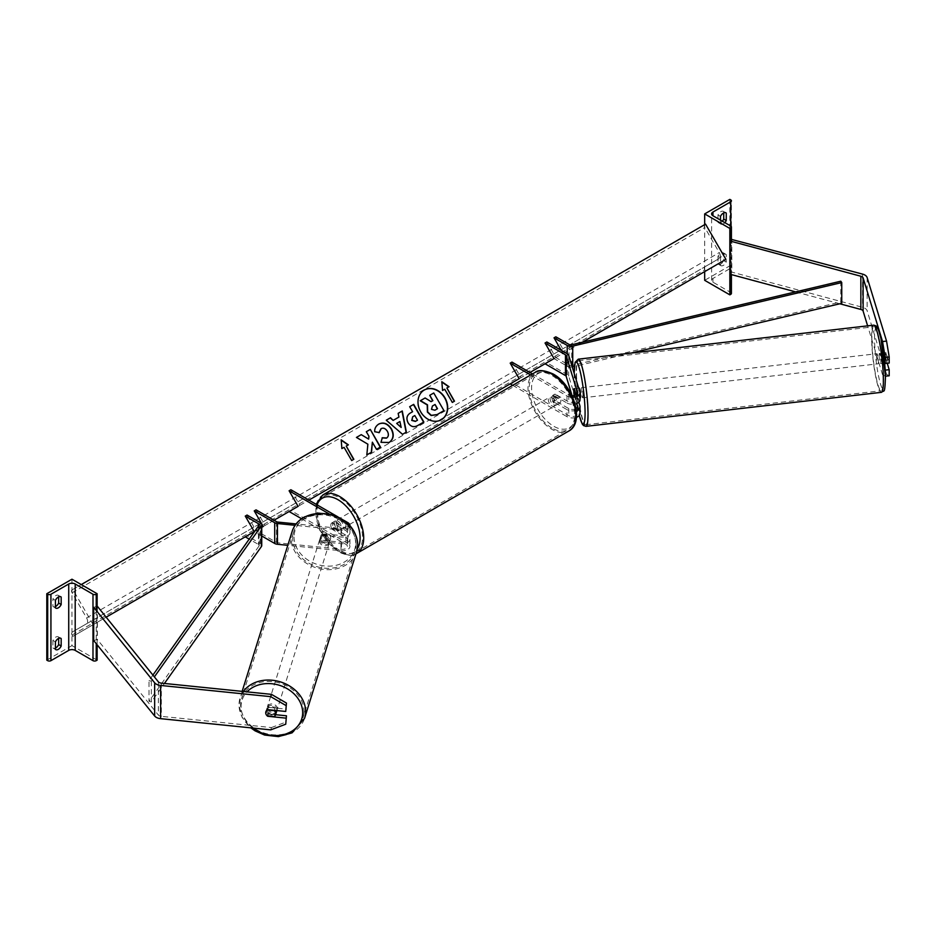 <?xml version="1.0" encoding="UTF-8"?>
<svg xmlns="http://www.w3.org/2000/svg" width="936" height="936" viewBox="0 0 936 936"><rect width="100%" height="100%" fill="white"/><g stroke="black" fill="none" stroke-linecap="round" stroke-linejoin="round"><path stroke-width="0.7" stroke-dasharray="4.68 3.51" d="M576.939 388.311L578.202 392.441A5.089 0.679 -96.6 0 0 577.044 388.229A5.089 0.679 -96.6 0 0 576.939 388.311L573.99 388.651A5.089 0.725 -95.8 0 0 573.745 390.733M574.271 395.191L576.599 394.957A5.089 0.725 84.2 0 1 576.248 390.476A5.089 0.725 84.2 0 1 576.599 388.311L579.899 399.11A7.628 4.399 0 0 1 580.016 399.871M574.096 388.569L576.599 388.311M574.201 395.565L576.635 403.533M576.038 408.564A5.089 2.937 180 0 1 568.795 408.587L555.13 400.702A5.089 2.937 60 0 1 554.744 394.231A5.089 2.937 60 0 1 555.13 394.068L568.795 401.953A5.089 2.937 0 0 0 574.33 402.585A5.089 2.937 0 0 0 577.477 399.871A5.089 2.937 0 0 0 577.395 399.368L576.026 394.875M511.992 362.103L520.978 377.664L511.992 382.859L568.795 415.654A5.089 2.937 0 0 0 574.33 416.286A5.089 2.937 0 0 0 577.477 413.572A5.089 2.937 0 0 0 577.395 413.068L572.107 395.752M532.467 373.92L568.795 394.898A5.089 2.937 0 0 0 571.978 395.741M530.665 374.962L566.994 395.928A7.628 4.399 0 0 0 572.633 397.215M566.994 395.928L566.994 402.995L553.328 395.097A5.089 2.937 -120 0 0 552.954 395.261A5.089 2.937 -120 0 0 553.328 401.743L566.994 409.629L566.994 416.684A7.628 4.399 0 0 0 576.412 417.316M512.694 385.339L566.994 416.684M566.994 402.995A7.628 4.399 0 0 0 575.032 404.001M580.016 413.572A7.628 4.399 0 0 0 579.899 412.811L568.69 376.108A5.089 2.937 0 0 0 567.274 374.54L546.835 362.735L545.044 363.776M546.835 341.979L555.82 357.552L546.835 362.735M576.284 410.296A7.628 4.399 180 0 1 566.994 409.629M576.599 394.957L578.822 402.234M510.19 383.889L511.992 382.859M529.963 372.481L520.978 377.664M840.785 281.209L840.785 301.965L571.767 365.485A2.539 1.462 180 0 1 569.006 365.157L555.82 357.552L554.03 358.582L582.367 342.225M555.13 400.702L553.328 401.743M555.13 394.068L553.328 395.097M720.498 257.903L717.982 256.452A5.089 2.937 -60 0 1 720.86 253.129A5.089 2.937 -60 0 1 723.399 252.884A5.089 2.937 -60 0 1 723.739 253.129L723.739 260.606L726.254 262.057A5.089 2.937 -60 0 1 720.837 265.637A5.089 2.937 -60 0 1 720.498 265.379L720.498 257.903A5.089 2.937 120 0 1 723.376 254.592A5.089 2.937 120 0 1 725.915 254.335A5.089 2.937 120 0 1 726.254 254.592L726.254 262.057M729.846 199.38L729.846 265.801L704.679 280.32M704.679 224.64L704.679 271.604M717.982 256.452L717.982 263.929A5.089 2.937 120 0 0 718.322 264.174A5.089 2.937 120 0 0 723.739 260.606M723.739 212.893L723.739 211.618A5.089 2.937 -60 0 0 723.399 211.372A5.089 2.937 -60 0 0 720.86 211.618A5.089 2.937 -60 0 0 717.982 214.941L717.982 222.417A5.089 2.937 120 0 0 718.322 222.663A5.089 2.937 120 0 0 722.335 221.2M717.982 214.941L720.498 216.391M731.414 293.401A2.293 1.322 0 0 0 730.747 292.465L712.951 282.192A4.575 2.644 180 0 1 711.606 280.32A4.575 2.644 180 0 1 712.951 278.46L730.747 268.187A2.293 1.322 0 0 0 731.414 267.251A2.293 1.322 0 0 0 730.747 266.315L729.846 265.801M720.498 220.135L720.498 223.868A5.089 2.937 -60 0 0 720.837 224.125L718.322 222.663M724.862 222.651A5.089 2.937 -60 0 1 720.837 224.125M723.739 211.618L725.529 212.659M717.982 222.417L720.498 223.868M723.739 253.129L726.254 254.592M717.982 263.929L720.498 265.379M553.691 396.56A5.089 2.937 60 0 1 557.014 401.041A5.089 2.937 60 0 1 556.23 405.112A5.089 2.937 60 0 1 553.691 404.855A5.089 2.937 60 0 1 550.368 400.374A5.089 2.937 60 0 1 551.152 396.302A5.089 2.937 60 0 1 553.691 396.56M554.72 400.058L552.568 401.298A5.089 2.937 -120 0 0 555.13 404.024A5.089 2.937 -120 0 0 557.669 404.282A5.089 2.937 -120 0 0 557.704 404.258L559.857 403.018L554.72 400.058A5.089 2.937 60 0 1 554.72 394.243L559.857 397.203A5.089 2.937 60 0 1 559.857 403.018M559.857 397.203L557.704 398.455A5.089 2.937 -120 0 0 555.13 395.729A5.089 2.937 -120 0 0 552.591 395.472A5.089 2.937 -120 0 0 552.568 395.483L554.72 394.243M336.55 530.221A5.089 2.937 -120 0 0 339.101 530.466A5.089 2.937 -120 0 0 339.125 530.455L336.972 531.707L331.835 528.735L333.988 527.495A5.089 2.937 -120 0 0 336.55 530.221M337.99 521.083A5.089 2.937 60 0 1 341.312 525.564A5.089 2.937 60 0 1 340.54 529.647A5.089 2.937 60 0 1 337.99 529.39A5.089 2.937 60 0 1 334.678 524.909A5.089 2.937 60 0 1 335.451 520.837A5.089 2.937 60 0 1 337.99 521.083M339.125 524.651A5.089 2.937 -120 0 0 336.55 521.914A5.089 2.937 -120 0 0 334.012 521.668A5.089 2.937 -120 0 0 333.988 521.68L331.835 522.931L336.972 525.892L339.125 524.651L333.988 521.68M336.972 525.892A5.089 2.937 60 0 1 336.972 531.707M331.835 528.735A5.089 2.937 60 0 1 331.835 522.931M557.704 398.455L552.568 395.483L551.152 396.302M552.568 401.298L557.704 404.258M333.988 527.495L339.125 530.455L340.54 529.647M339.791 520.053A5.089 2.937 60 0 1 343.114 524.534A5.089 2.937 60 0 1 342.33 528.606A5.089 2.937 60 0 1 339.791 528.349A5.089 2.937 60 0 1 336.469 523.867A5.089 2.937 60 0 1 337.252 519.796A5.089 2.937 60 0 1 339.791 520.053M551.901 397.589A5.089 2.937 60 0 1 555.212 402.07A5.089 2.937 60 0 1 554.44 406.142A5.089 2.937 60 0 1 551.901 405.896A5.089 2.937 60 0 1 548.578 401.415A5.089 2.937 60 0 1 549.35 397.344A5.089 2.937 60 0 1 551.901 397.589M551.901 428.021A32.187 18.58 60 0 1 530.876 399.66A32.187 18.58 60 0 1 535.801 373.873A32.187 18.58 60 0 1 551.901 375.465A32.187 18.58 60 0 1 572.926 403.825A32.187 18.58 60 0 1 567.988 429.612A32.187 18.58 60 0 1 551.901 428.021M339.791 550.473A32.187 18.58 60 0 1 318.766 522.124A32.187 18.58 60 0 1 323.704 496.326A32.187 18.58 60 0 1 339.791 497.929A32.187 18.58 60 0 1 360.816 526.289A32.187 18.58 60 0 1 355.879 552.076A32.187 18.58 60 0 1 339.791 550.473M889.2 375.804L886.556 374.318L882.543 374.728L885.199 376.214L885.21 370.118L882.016 359.705A5.089 0.725 84.2 0 1 881.665 355.235A5.089 0.725 84.2 0 1 882.016 353.071L886.018 352.661L889.2 363.063M887.234 363.262L886.018 359.295A5.089 0.725 84.2 0 1 885.667 354.826A5.089 0.725 84.2 0 1 886.018 352.661M882.543 374.728L867.625 325.857M882.016 353.071L884.485 361.144M886.556 374.318L867.134 310.752A8.131 4.692 0 0 0 864.876 308.248A8.131 4.692 0 0 0 862.559 307.312L731.812 272.107L730.092 274.236M839.814 303.779L795.612 291.88M731.812 238.902L731.812 272.107M730.747 240.224L731.414 239.394M882.016 359.705L886.018 359.295M879.115 355.575A5.089 0.679 -96.6 0 0 879.676 360.84A5.089 0.679 -96.6 0 0 880.589 363.519A5.089 0.679 -96.6 0 0 880.881 361.355A5.089 0.679 -96.6 0 0 880.331 356.101A5.089 0.679 -96.6 0 0 879.419 353.422A5.089 0.679 -96.6 0 0 879.115 355.575M881.314 353.27L885.83 352.755A5.089 0.679 -96.6 0 0 885.631 354.826A5.089 0.679 -96.6 0 0 885.936 358.558L887.199 362.688A5.089 0.679 -96.6 0 0 887.398 360.606A5.089 0.679 -96.6 0 0 887.082 356.885L882.578 357.4A5.089 0.679 -96.6 0 0 881.419 353.188A5.089 0.679 -96.6 0 0 881.314 353.27L882.578 357.4M885.83 352.755L887.082 356.885M881.431 359.073A5.089 0.679 -96.6 0 0 882.589 363.285A5.089 0.679 -96.6 0 0 882.695 363.203L881.431 359.073L885.936 358.558M887.199 362.688L885.035 362.934M884.66 362.981L882.695 363.203M577.044 388.229L579.045 387.995A5.089 0.679 -96.6 0 0 578.752 390.148A5.089 0.679 -96.6 0 0 579.302 395.413A5.089 0.679 -96.6 0 0 580.215 398.092L578.214 398.326A5.089 0.679 -96.6 0 0 578.319 398.233L577.056 394.115A5.089 0.679 -96.6 0 0 578.214 398.326M578.202 392.441L575.383 392.769M578.319 398.233L575.312 398.584A5.089 0.679 -96.6 0 0 575.511 396.513A5.089 0.679 -96.6 0 0 575.441 395.167M577.056 394.115L574.049 394.454M575.312 398.584L574.376 395.519M583.023 395.647A5.089 0.679 -96.6 0 0 582.461 390.382A5.089 0.679 -96.6 0 0 581.548 387.703A5.089 0.679 -96.6 0 0 581.256 389.867A5.089 0.679 -96.6 0 0 581.806 395.121A5.089 0.679 -96.6 0 0 582.718 397.812A5.089 0.679 -96.6 0 0 583.023 395.647M876.622 355.867A5.089 0.679 83.4 0 1 876.915 353.703A5.089 0.679 83.4 0 1 877.828 356.382A5.089 0.679 83.4 0 1 878.377 361.647A5.089 0.679 83.4 0 1 878.085 363.811A5.089 0.679 83.4 0 1 877.172 361.132A5.089 0.679 83.4 0 1 876.622 355.867M883.093 377.056A32.187 4.259 83.4 0 1 881.185 390.733A32.187 4.259 83.4 0 1 875.406 373.756A32.187 4.259 83.4 0 1 871.907 340.458A32.187 4.259 83.4 0 1 873.814 326.781A32.187 4.259 83.4 0 1 879.594 343.758A32.187 4.259 83.4 0 1 883.093 377.056M576.541 374.459A32.187 4.259 -96.6 0 0 580.039 407.757A32.187 4.259 -96.6 0 0 585.819 424.722A32.187 4.259 -96.6 0 0 587.726 411.056A32.187 4.259 -96.6 0 0 584.228 377.758A32.187 4.259 -96.6 0 0 578.46 360.781A32.187 4.259 -96.6 0 0 576.541 374.459M275.594 714.694L268.421 713.969A5.089 4.083 17 0 1 266.421 710.436A5.089 4.083 17 0 1 266.561 709.465A5.089 4.083 17 0 1 268.421 707.323L286.451 709.16M274.295 716.543L275.09 714.004L267.93 713.267L267.146 715.818A5.089 4.083 17 0 1 266.374 714.882M268.421 713.969L267.836 715.888M270.715 729.869L271.428 727.553L161.331 716.344A4.072 2.352 180 0 1 159.155 715.689A4.072 2.352 180 0 1 158.348 715.022L97.379 639.534L93.694 640.528M271.428 727.553L286.451 721.89M96.232 606.633L93.694 607.324M97.379 606.329L97.379 639.534M268.421 707.323L267.719 709.64M276.845 710.564A5.089 4.13 -162.6 0 0 276.88 710.073A5.089 4.13 -162.6 0 0 272.505 705.463A5.089 4.13 -162.6 0 0 267.017 708.049A5.089 4.13 -162.6 0 0 266.865 709.055A5.089 4.13 -162.6 0 0 271.241 713.677A5.089 4.13 -162.6 0 0 276.728 711.091M267.93 713.267A5.089 4.13 -162.6 0 0 275.09 714.004M267.216 709.944L267.158 709.933A5.089 4.13 -162.6 0 0 265.871 711.723A5.089 4.13 -162.6 0 0 265.871 711.746L266.561 709.465M267.158 709.933L267.953 707.394L275.102 708.119A5.089 4.13 -162.6 0 0 267.953 707.394M275.102 708.119L274.423 710.319M319.831 539.639A5.089 4.13 -162.6 0 0 324.207 544.249A5.089 4.13 -162.6 0 0 329.694 541.663A5.089 4.13 -162.6 0 0 329.846 540.657A5.089 4.13 -162.6 0 0 325.471 536.047A5.089 4.13 -162.6 0 0 319.983 538.633A5.089 4.13 -162.6 0 0 319.831 539.639M321.621 535.72L328.782 536.445A5.089 4.13 -162.6 0 0 321.621 535.72L322.159 534.023A5.089 4.13 -162.6 0 0 320.873 535.801A5.089 4.13 -162.6 0 0 320.709 536.819A5.089 4.13 -162.6 0 0 322.136 539.896L321.61 541.593A5.089 4.13 -162.6 0 0 328.758 542.318L321.61 541.593M329.694 541.663L330.572 538.843A5.089 4.13 -162.6 0 1 329.285 540.622L328.758 542.318M330.572 538.843A5.089 4.13 -162.6 0 0 330.724 537.837A5.089 4.13 -162.6 0 0 329.308 534.749L328.782 536.445M322.159 534.023L329.308 534.749M329.285 540.622L322.136 539.896M319.387 541.055A5.089 4.13 -162.6 0 0 323.762 545.665A5.089 4.13 -162.6 0 0 329.25 543.079A5.089 4.13 -162.6 0 0 329.402 542.073A5.089 4.13 -162.6 0 0 325.026 537.451A5.089 4.13 -162.6 0 0 319.539 540.037A5.089 4.13 -162.6 0 0 319.387 541.055M277.325 708.669A5.089 4.13 17.4 0 1 277.173 709.675A5.089 4.13 17.4 0 1 271.686 712.261A5.089 4.13 17.4 0 1 267.31 707.651A5.089 4.13 17.4 0 1 267.462 706.645A5.089 4.13 17.4 0 1 272.949 704.059A5.089 4.13 17.4 0 1 277.325 708.669M304.013 711.383A32.187 26.173 17.4 0 1 303.03 717.76A32.187 26.173 17.4 0 1 268.339 734.128A32.187 26.173 17.4 0 1 240.622 704.925A32.187 26.173 17.4 0 1 241.605 698.548A32.187 26.173 17.4 0 1 276.296 682.192A32.187 26.173 17.4 0 1 304.013 711.383M356.089 544.787A32.187 26.173 -162.6 0 0 328.372 515.584A32.187 26.173 -162.6 0 0 293.682 531.952A32.187 26.173 -162.6 0 0 292.699 538.329A32.187 26.173 -162.6 0 0 320.416 567.532A32.187 26.173 -162.6 0 0 355.118 551.164A32.187 26.173 -162.6 0 0 356.089 544.787M58.664 638.375L58.664 637.112A5.089 2.937 120 0 0 58.325 636.854A5.089 2.937 120 0 0 55.786 637.112A5.089 2.937 120 0 0 52.907 640.435L55.423 641.885M71.967 579.208L71.967 645.618L97.133 660.149M46.8 660.149L71.967 645.618M52.907 640.435L52.907 647.899L55.423 649.362M55.423 648.086A5.089 2.937 -60 0 1 53.247 648.157A5.089 2.937 -60 0 1 52.907 647.899M58.664 596.864L58.664 595.6A5.089 2.937 120 0 0 58.325 595.343A5.089 2.937 120 0 0 55.786 595.6A5.089 2.937 120 0 0 52.907 598.923L55.423 600.374M55.423 606.575A5.089 2.937 -60 0 1 53.247 606.645A5.089 2.937 -60 0 1 52.907 606.388L52.907 598.923M97.133 606.388L97.133 644.787M52.907 606.388L55.423 607.85M58.664 595.6L60.466 596.641M58.664 637.112L60.466 638.153M322.721 540.341L341.429 542.248A5.089 2.937 0 0 0 347.396 539.358A5.089 2.937 0 0 0 345.899 537.276L332.245 529.39A5.089 2.937 60 0 1 331.859 522.908A5.089 2.937 60 0 1 332.245 522.744L345.899 530.63A5.089 2.937 180 0 1 347.396 532.713A5.089 2.937 180 0 1 341.429 535.603L322.721 533.695A5.089 4.083 -163 0 0 320.861 535.837A5.089 4.083 -163 0 0 320.709 536.819A5.089 4.083 -163 0 0 322.721 540.341L322.276 541.78A5.089 4.083 17 0 1 320.276 538.259A5.089 4.083 17 0 1 320.416 537.287A5.089 4.083 17 0 1 322.276 535.146L340.985 537.042A7.628 4.399 180 0 0 349.935 532.713A7.628 4.399 180 0 0 347.701 529.6L334.035 521.715A5.089 2.937 -120 0 0 333.649 521.879A5.089 2.937 -120 0 0 334.035 528.349L347.701 536.234L347.701 543.301A7.628 4.399 180 0 1 349.935 546.413A7.628 4.399 180 0 1 340.985 550.742L287.797 545.325M301.591 518.755L345.899 544.331A5.089 2.937 180 0 1 347.396 546.413A5.089 2.937 180 0 1 341.429 549.303L277.84 542.833A2.539 1.462 180 0 1 276.494 542.424L256.054 530.618L245.267 536.843M329.18 513.923L345.899 523.575A5.089 2.937 180 0 1 347.396 525.658A5.089 2.937 180 0 1 341.429 528.548L296.104 523.926M337.767 516.801L343.875 520.334M290.897 489.75L299.883 505.311L290.897 510.506L347.701 543.301M349.935 532.713L349.935 525.658A7.628 4.399 180 0 1 340.985 529.987L295.097 525.318M261.741 535.977L254.253 531.66L261.741 527.342L254.253 531.66M256.054 509.863L265.04 525.435L256.054 530.618L247.069 515.057M322.276 541.78L340.985 543.687A7.628 4.399 0 0 0 349.935 539.358A7.628 4.399 0 0 0 347.701 536.234M290.897 510.506L289.107 511.536M299.883 505.311L308.88 500.128M274.026 520.24L265.04 525.435M332.245 529.39L334.035 528.349M322.721 533.695L322.276 535.146M332.245 522.744L334.035 521.715M555.82 336.796L564.817 352.357M572.224 366.947A5.089 2.937 180 0 1 567.216 366.198L554.03 358.582M561.214 350.286L563.016 353.399M630.876 353.118L574.388 366.444M840.785 301.965L841.756 303.322M152.907 675.09L148.999 680.612L148.999 701.368L259.003 546.051A2.539 1.462 0 0 0 259.202 545.501A2.539 1.462 0 0 0 258.453 544.46L249.21 539.124M261.741 545.501A5.089 2.937 0 0 0 260.255 543.418L247.069 535.813M148.999 680.612L151.351 681.174L154.37 676.892M151.351 681.174L151.351 701.93L164.432 683.455M148.999 701.368L151.351 701.93M424.148 390.09A17.152 14.005 60 0 0 424.02 390.16A17.152 14.005 60 0 0 420.475 412.015A17.152 14.005 60 0 0 441.172 419.866L441.172 419.866A17.152 14.005 60 0 0 441.301 419.784M93.179 624.663L72.844 589.434L72.072 589.879A2.539 1.462 -120 0 0 72.072 592.804L86.568 617.912A5.089 2.937 60 0 1 86.568 623.774L72.072 632.139A2.539 1.462 -120 0 0 72.072 635.076L72.844 636.398L106.142 617.175M72.844 589.434L81.268 584.567M72.844 636.398L725.891 259.366M705.557 224.137L704.796 224.581A2.539 1.462 -120 0 0 704.796 227.518L719.281 252.615A5.089 2.937 60 0 1 719.281 258.476L704.796 266.842A2.539 1.462 -120 0 0 704.796 269.779L705.557 271.101M72.072 589.879L704.796 224.581L72.072 589.879M86.568 623.774L719.281 258.476M72.072 632.139L704.796 266.842L72.072 632.139M432.853 400.643L430.852 401.79L424.862 398.128L420.252 400.784M429.507 395.437L433.508 393.132L443.945 410.635M397.905 413.49L398.947 417.058M402.55 434.316L406.364 432.104M402.293 434.456L386.03 420.346M400.912 427.588L399.649 421.68L396.443 423.528M423.856 421.996L417.433 425.693C413.56 427.787 410.377 426.875 407.885 422.955L407.862 422.908C405.709 418.556 406.552 415.256 410.377 412.998L410.635 412.846M409.441 406.821L412.6 411.711M417.503 420.194L414.554 415.678L412.671 416.777M378.986 432.549L374.459 431.859C374.248 428.688 375.605 426.137 378.53 424.207L378.647 424.137M389.06 442.541L380.975 442.318M380.718 442.459L382.333 437.744M386.416 438.142C388.405 436.632 388.662 434.421 387.153 431.508L387.13 431.449C385.328 428.641 383.28 427.729 380.987 428.723M356.206 437.568L367.883 444.202M367.626 444.354L366.818 454.919M366.07 431.87L368.948 436.281M368.69 436.422L368.386 439.253M372.107 442.342L376.237 449.479L380.472 447.034M366.561 455.071L371.534 452.193M344.062 447.326L351.433 460.676L353.843 459.284M343.805 447.466L341.897 448.566M341.652 448.718L341.172 439.838M345.957 446.226L348.368 444.834M441.581 381.865L442.564 390.452M446.624 388.112L449.034 386.72M442.307 390.605L444.46 389.353L452.088 402.562L454.498 401.17M432.432 405.99L431.274 409.523L434.643 410.366L437.51 408.704M577.395 393.331L577.395 399.368M577.395 407.031L577.395 413.068M568.795 408.587L568.795 415.654M568.795 394.898L568.795 401.953M579.899 392.055L579.899 399.11M567.274 353.785L567.274 374.54M579.899 405.756L579.899 412.811M568.69 355.352L568.69 376.108M712.951 282.192L712.951 278.46M730.747 292.465L730.747 268.187M730.747 199.894L730.747 266.315M730.747 241.207L730.747 274.412M534.994 372.469A33.813 19.516 -120 0 0 529.811 399.555A33.813 19.516 -120 0 0 551.901 429.343A33.813 19.516 -120 0 0 568.795 431.028M553.691 375.172A31.262 18.053 60 0 1 575.804 413.466A31.262 18.053 60 0 1 553.691 426.231A31.262 18.053 60 0 1 531.59 387.937A31.262 18.053 60 0 1 553.691 375.172M316.075 504.282L319.831 530.455L338.516 551.936C347.467 555.879 353.527 556.394 356.698 553.48A33.813 19.516 60 0 1 339.791 551.807A33.813 19.516 60 0 1 317.702 522.019A33.813 19.516 60 0 1 322.885 494.922M317.082 504.867A31.262 18.053 -120 0 0 337.99 550.766A31.262 18.053 -120 0 0 357.376 548.707M862.559 274.108L862.559 307.312M867.134 277.547L867.134 310.752M885.433 376.249A31.262 4.142 83.4 0 1 880.495 383.947A31.262 4.142 83.4 0 1 874.575 340.692A31.262 4.142 83.4 0 1 875.803 327.904M873.639 325.166A33.813 4.481 -96.6 0 0 871.627 339.534A33.813 4.481 -96.6 0 0 875.3 374.517A33.813 4.481 -96.6 0 0 881.361 392.348M586.006 426.348A33.813 4.481 83.4 0 1 579.934 408.517A33.813 4.481 83.4 0 1 576.26 373.534A33.813 4.481 83.4 0 1 578.272 359.167M574.178 373.335A31.262 4.142 -96.6 0 0 574.201 375.266A31.262 4.142 -96.6 0 0 579.279 415.455M161.331 683.14L161.331 716.344M158.348 681.817L158.348 715.022M252.954 728.056A31.262 25.424 17.4 0 1 241.078 706.434A31.262 25.424 17.4 0 1 247.01 691.856M243.36 691.493A33.813 27.495 -162.6 0 0 240.049 698.069A33.813 27.495 -162.6 0 0 239.019 704.761A33.813 27.495 -162.6 0 0 268.141 735.439A33.813 27.495 -162.6 0 0 304.586 718.24M356.663 551.643A33.813 27.495 17.4 0 1 320.217 568.842A33.813 27.495 17.4 0 1 291.096 538.165A33.813 27.495 17.4 0 1 292.126 531.472M294.044 537.018A31.262 25.424 -162.6 0 0 324.745 565.964A31.262 25.424 -162.6 0 0 355.633 543.278A31.262 25.424 -162.6 0 0 324.921 514.332A31.262 25.424 -162.6 0 0 294.044 537.018M96.232 610.471L96.232 643.675M341.429 542.248L341.429 549.303M277.84 522.077L277.84 542.833M341.429 528.548L341.429 535.603M345.899 537.276L345.899 544.331M345.899 523.575L345.899 530.63M347.701 522.545L347.701 529.6M340.985 529.987L340.985 537.042M276.494 521.668L276.494 542.424M340.985 543.687L340.985 550.742M569.006 344.401L569.006 365.157M567.216 353.75L567.216 366.198M571.767 344.729L571.767 365.485M258.453 526.079L258.453 544.46M260.255 522.662L260.255 543.418M259.003 525.295L259.003 546.051M72.072 635.076L704.796 269.779M72.072 592.804L704.796 227.518M86.568 617.912L719.281 252.615M577.477 406.516L577.477 413.572M577.477 399.871L577.477 392.816M554.744 394.231L552.954 395.261M731.414 274.599L731.414 241.383M711.606 280.32L711.606 213.911M731.414 267.251L731.414 200.831M723.399 211.372L725.915 212.823M720.837 265.637L718.322 264.174M723.399 252.884L725.915 254.335M556.23 405.112L557.669 404.282M334.012 521.668L335.451 520.837M342.33 528.606L554.44 406.142M337.252 519.796L549.35 397.344M323.704 496.326L535.801 373.873M355.879 552.076L567.988 429.612M574.142 373.207L579.244 415.502M879.419 353.422L881.419 353.188M882.589 363.285L880.589 363.519M581.548 387.703L876.915 353.703M585.819 424.722L881.185 390.733M578.46 360.781L873.814 326.781M582.718 397.812L878.085 363.811M242.143 691.365L238.984 705.019L242.085 717.327L250.789 727.834M265.871 711.723L267.017 708.049M319.983 538.633L320.873 535.801M329.25 543.079L277.173 709.675M293.682 531.952L241.605 698.548M355.118 551.164L303.03 717.76M319.539 540.037L267.462 706.645M53.247 606.645L55.762 608.096M58.325 595.343L60.852 596.805M53.247 648.157L55.762 649.607M58.325 636.854L60.852 638.317M347.396 539.358L347.396 546.413M347.396 532.713L347.396 525.658M349.935 539.358L349.935 546.413M320.861 535.837L320.416 537.287M331.859 522.908L333.649 521.879M259.202 545.501L259.202 524.745"/><path stroke-width="1.4" d="M576.026 394.875L574.096 388.569A5.089 0.725 -95.8 0 0 573.99 388.651L573.943 388.651A5.089 0.679 -96.6 0 0 573.745 390.733A5.089 0.725 -95.8 0 0 574.096 395.203L574.201 395.565M576.635 403.533L577.395 406.013A5.089 2.937 180 0 1 577.477 406.516A5.089 2.937 180 0 1 576.038 408.564M571.978 395.741A5.089 2.937 0 0 0 577.477 392.816A5.089 2.937 0 0 0 577.395 392.313L566.186 355.598A2.539 1.462 0 0 0 565.473 354.814L545.044 343.021L554.03 358.582L545.044 363.776L565.473 375.57A2.539 1.462 0 0 1 566.186 376.354L572.107 395.752M530.665 374.962L510.19 363.133L511.992 362.103L532.467 373.92M510.19 363.133L519.176 378.706L510.19 383.889L512.694 385.339M575.032 404.001A7.628 4.399 0 0 0 580.016 399.871L580.016 392.816A7.628 4.399 0 0 0 579.899 392.055L568.69 355.352A5.089 2.937 0 0 0 567.274 353.785L546.835 341.979L545.044 343.021M572.633 397.215A7.628 4.399 0 0 0 580.016 392.816M576.412 417.316A7.628 4.399 0 0 0 580.016 413.572L580.016 406.516A7.628 4.399 180 0 1 576.284 410.296M578.822 402.234L579.899 405.756A7.628 4.399 180 0 1 580.016 406.516M704.679 213.911L729.846 228.431L730.747 227.916A2.293 1.322 0 0 0 731.414 226.98A2.293 1.322 0 0 0 730.747 226.044L712.951 215.771A4.575 2.644 180 0 1 711.606 213.911A4.575 2.644 180 0 1 712.951 212.039L730.747 201.766A2.293 1.322 0 0 0 731.414 200.831A2.293 1.322 0 0 0 730.747 199.894L729.846 199.38L704.679 213.911L704.679 224.64M704.679 271.604L704.679 280.32L729.846 294.852L730.747 294.337A2.293 1.322 0 0 0 731.414 293.401L731.414 274.599M722.335 221.2A5.089 2.937 120 0 0 723.739 219.094L723.739 212.893M725.529 212.659L726.254 213.08A5.089 2.937 120 0 0 725.915 212.823A5.089 2.937 120 0 0 723.376 213.08A5.089 2.937 120 0 0 720.498 216.391L720.498 220.135M726.254 213.08L726.254 220.545A5.089 2.937 -60 0 1 724.862 222.651M729.846 228.431L729.846 294.852M723.739 219.094L726.254 220.545M867.625 325.857L863.132 311.161A4.072 2.352 0 0 0 861.997 309.91A4.072 2.352 0 0 0 860.851 309.442L839.814 303.779M884.485 361.144L885.199 363.472L889.2 363.063L889.2 356.967L885.199 357.376L885.199 363.472M885.199 357.376L882.543 341.523L863.132 277.957A4.072 2.352 0 0 0 861.997 276.705A4.072 2.352 0 0 0 860.851 276.237L730.092 241.032L730.092 274.236L795.612 291.88M882.543 341.523L886.556 341.113L867.134 277.547A8.131 4.692 0 0 0 864.876 275.044A8.131 4.692 0 0 0 862.559 274.108L731.414 239.394M730.092 241.032L730.747 240.224M885.468 376.178L889.2 375.804L889.2 369.708L887.234 363.262M885.21 370.118L889.2 369.708M886.556 341.113L889.2 356.967M580.016 398.116L580.215 398.092A5.089 0.679 -96.6 0 0 580.519 395.94A5.089 0.679 -96.6 0 0 579.957 390.675A5.089 0.679 -96.6 0 0 579.045 387.995L578.67 388.042M575.383 392.769L575.195 392.781A5.089 0.679 -96.6 0 1 575.441 395.167M573.745 390.733A5.089 0.679 -96.6 0 0 574.049 394.454L574.376 395.519M573.943 388.651L575.195 392.781M267.836 715.888L267.719 716.274A5.089 4.083 17 0 1 267.158 715.818A5.089 4.13 -162.6 0 1 265.719 712.729A5.089 4.13 -162.6 0 1 265.871 711.746A5.089 4.083 17 0 1 267.719 709.64L285.737 711.465L286.451 703.065L271.428 694.348L161.331 683.14A4.072 2.352 180 0 1 159.155 682.484A4.072 2.352 180 0 1 158.348 681.817L97.379 606.329L96.232 606.633M266.374 714.882A5.089 4.083 17 0 1 265.719 712.752A5.089 4.083 17 0 1 265.859 711.781M286.451 703.065L285.737 711.465M286.451 715.794L285.737 724.207L286.451 715.794L275.594 714.694M271.428 694.348L270.715 696.653L160.618 685.444A8.131 4.692 180 0 1 156.277 684.146A8.131 4.692 180 0 1 154.662 682.812L93.694 607.324L93.694 640.528L154.662 716.017A8.131 4.692 180 0 0 156.277 717.35A8.131 4.692 180 0 0 160.618 718.661L270.715 729.869L285.737 724.207M270.715 696.653L285.737 705.381M285.737 718.111L267.719 716.274M267.146 715.818L274.295 716.543A5.089 4.13 -162.6 0 0 275.582 714.753L276.728 711.091A5.089 4.13 -162.6 0 0 276.845 710.564M275.582 714.753A5.089 4.13 -162.6 0 0 275.734 713.747A5.089 4.13 -162.6 0 0 274.318 710.67L267.216 709.944M55.423 641.885A5.089 2.937 -60 0 1 58.301 638.563A5.089 2.937 -60 0 1 60.852 638.317A5.089 2.937 -60 0 1 61.179 638.563L61.179 646.039A5.089 2.937 120 0 1 55.762 649.607A5.089 2.937 120 0 1 55.423 649.362L55.423 641.885M97.133 593.728L96.232 594.255A2.293 1.322 180 0 1 92.992 594.255L75.196 583.982A4.575 2.644 0 0 0 68.726 583.982L50.93 594.255A2.293 1.322 180 0 1 47.701 594.255L46.8 593.728L71.967 579.208L97.133 593.728L97.133 606.388M46.8 593.728L46.8 660.149L47.701 660.664A2.293 1.322 180 0 0 50.93 660.664L68.726 650.391A4.575 2.644 0 0 1 75.196 650.391L92.992 660.664A2.293 1.322 180 0 0 96.232 660.664L97.133 660.149L97.133 644.787M58.664 638.375L58.664 644.588A5.089 2.937 -60 0 1 55.423 648.086M55.423 606.575A5.089 2.937 -60 0 0 58.664 603.077L58.664 596.864M55.423 600.374A5.089 2.937 -60 0 1 58.301 597.051A5.089 2.937 -60 0 1 60.852 596.805A5.089 2.937 -60 0 1 61.179 597.051L61.179 604.527A5.089 2.937 120 0 1 55.762 608.096A5.089 2.937 120 0 1 55.423 607.85L55.423 600.374M58.664 603.077L61.179 604.527M60.466 596.641L61.179 597.051M58.664 644.588L61.179 646.039M60.466 638.153L61.179 638.563M296.104 523.926L277.84 522.077A2.539 1.462 180 0 1 276.494 521.668L256.054 509.863L254.253 510.904L263.238 526.465L261.741 527.342L263.238 526.465M337.767 516.801L290.897 489.75L289.107 490.78L329.18 513.923M289.107 490.78L298.093 506.353L289.107 511.536L301.591 518.755M343.875 520.334L347.701 522.545A7.628 4.399 180 0 1 349.935 525.658A7.628 4.399 180 0 1 349.935 525.669L349.935 525.669M287.797 545.325L277.407 544.272A5.089 2.937 180 0 1 274.693 543.453L261.741 535.977M295.097 525.318L277.407 523.516A5.089 2.937 180 0 1 274.693 522.697L254.253 510.904M554.03 337.826L567.216 345.442A5.089 2.937 180 0 0 572.738 346.086L841.756 282.567L840.785 281.209L571.767 344.729A2.539 1.462 180 0 1 569.006 344.401L555.82 336.796L554.03 337.826L561.214 350.286M574.388 366.444L572.738 366.842A5.089 2.937 180 0 1 572.224 366.947M841.756 282.567L841.756 303.322L630.876 353.118M152.907 675.09L259.003 525.295A2.539 1.462 0 0 0 259.202 524.745A2.539 1.462 0 0 0 258.453 523.704L245.267 516.087L254.253 531.66L245.267 536.843L249.21 539.124M154.37 676.892L261.366 525.856A5.089 2.937 0 0 0 261.741 524.745A5.089 2.937 0 0 0 260.255 522.662L247.069 515.057L245.267 516.087M164.432 683.455L261.366 546.612A5.089 2.937 0 0 0 261.741 545.501L261.741 524.745M441.301 419.784A17.152 14.005 60 0 0 444.717 398.011A17.152 14.005 60 0 0 424.148 390.09M441.429 419.714L441.429 419.714A17.152 14.005 60 0 0 444.974 397.87A17.152 14.005 60 0 0 424.277 390.019L424.277 390.019A17.152 14.005 60 0 0 420.72 411.863A17.152 14.005 60 0 0 441.429 419.714L441.172 419.866M106.142 617.175L254.253 531.66M274.026 520.24L298.093 506.353M308.88 500.128L519.176 378.706M529.963 372.481L554.03 358.582M582.367 342.225L725.891 259.366L705.557 224.137L81.268 584.567M444.717 389.212L452.345 402.421L454.498 401.17L446.87 387.96L449.034 386.72L441.839 381.724L442.564 390.452L444.717 389.212M374.716 431.707C374.494 428.536 375.851 425.985 378.787 424.055L378.787 424.055C383.549 421.855 387.773 423.458 391.459 428.887L391.494 428.934C394.384 434.749 393.623 439.265 389.2 442.471L380.975 442.318L382.333 437.744L386.673 437.99C388.662 436.48 388.908 434.269 387.41 431.356L387.387 431.309C385.573 428.489 383.526 427.588 381.233 428.583L379.22 432.596L374.716 431.707M389.2 442.471L388.943 442.611C393.366 439.417 394.138 434.901 391.236 429.074L391.494 428.934M393.377 420.276L398.947 417.058L398.163 413.349L402.269 410.974L406.364 432.104L402.55 434.316L386.287 420.194L390.534 417.748L393.12 420.416L398.689 417.199M408.143 422.815L408.108 422.756C405.967 418.415 406.809 415.104 410.635 412.846L412.6 411.711L409.699 406.68L413.689 404.375L423.856 421.996L417.69 425.552C413.817 427.635 410.635 426.722 408.143 422.815M410.635 412.846L412.355 411.863M371.534 452.193L372.364 442.19L376.494 449.339L380.472 447.034L370.305 429.425L366.327 431.718L368.948 436.281L368.644 439.113L361.249 434.655L356.464 437.416L367.883 444.202L366.818 454.919L371.534 452.193M348.368 444.834L346.215 446.074L353.843 459.284L351.69 460.535L344.062 447.326L341.897 448.566L341.172 439.838L348.368 444.834M443.699 410.787L436.878 414.718L431.086 415.514L427.401 412.086L427.237 404.96L420.252 400.784L425.108 397.975L431.098 401.649L432.853 400.643L429.764 395.296L433.754 392.991L443.945 410.635L437.135 414.566L431.332 415.362L427.658 411.945L427.495 404.808L420.498 400.643M432.596 400.784L429.764 395.296M398.163 413.349L402.269 410.974M402.012 411.115L406.107 432.256M386.287 420.194L390.534 417.748M390.277 417.889L393.12 420.416M396.7 423.388L401.17 427.448L399.906 421.539L396.7 423.388L401.17 427.448M409.699 406.68L413.689 404.375M413.431 404.527L423.599 422.136M412.671 416.777L411.992 420.287L415.631 421.27L417.503 420.194L414.812 415.537L412.671 416.777L411.735 420.428L415.373 421.411L417.245 420.334M378.53 424.207C383.292 421.996 387.516 423.61 391.213 429.027L391.236 429.074M382.075 437.884L386.416 438.142M380.987 428.723L378.975 432.736M368.644 439.113L361.249 434.655M360.992 434.795L356.464 437.416M380.215 447.186L370.305 429.425M370.048 429.565L366.327 431.718M371.288 452.345L372.364 442.19M353.586 459.436L346.215 446.074M341.207 440.177L348.122 444.974M448.777 386.86L441.862 382.063M454.252 401.322L446.87 387.96M434.901 410.214L437.51 408.704L435.065 404.469L432.432 405.99L431.496 409.325L434.901 410.214M437.252 408.856L435.065 404.469M434.807 404.621L432.432 405.99M577.395 392.313L577.395 393.331M566.186 355.598L566.186 376.354M577.395 406.013L577.395 407.031M565.473 354.814L565.473 375.57M712.951 212.039L712.951 215.771M730.747 201.766L730.747 226.044M730.747 227.916L730.747 241.207M730.747 274.412L730.747 294.337M568.795 431.028A33.813 19.516 -120 0 0 573.979 403.931A33.813 19.516 -120 0 0 551.901 374.143A33.813 19.516 -120 0 0 534.994 372.469C538.165 369.545 544.225 370.059 553.164 374.014C573.253 384.673 585.234 422.499 568.795 431.028L355.972 553.866M534.994 372.469L322.885 494.922A33.813 19.516 60 0 1 339.791 496.595A33.813 19.516 60 0 1 361.881 526.395A33.813 19.516 60 0 1 356.698 553.48M357.376 548.707A31.262 18.053 -120 0 0 337.99 499.707A31.262 18.053 -120 0 0 317.082 504.867M863.132 277.957L863.132 311.161M860.851 276.237L860.851 309.442M875.803 327.904A31.262 4.142 83.4 0 1 881.607 341.675A31.262 4.142 83.4 0 1 885.433 376.249M883.373 377.98A33.813 4.481 -96.6 0 0 879.7 342.997A33.813 4.481 -96.6 0 0 873.639 325.166C878.506 326.325 877.465 326.956 880.963 338.446L885.468 376.483C884.742 395.717 884.274 389.411 881.361 392.348A33.813 4.481 -96.6 0 0 883.373 377.98M873.639 325.166L578.272 359.167A33.813 4.481 83.4 0 1 584.333 376.997A33.813 4.481 83.4 0 1 588.007 411.98A33.813 4.481 83.4 0 1 586.006 426.348L881.361 392.348M579.279 415.455A31.262 4.142 -96.6 0 0 585.058 410.822A31.262 4.142 -96.6 0 0 579.349 368.281A31.262 4.142 -96.6 0 0 574.178 373.335M160.618 685.444L160.618 718.661M154.662 682.812L154.662 716.017M247.01 691.856A31.262 25.424 17.4 0 1 281.479 685.994A31.262 25.424 17.4 0 1 302.667 712.705A31.262 25.424 17.4 0 1 285.351 734.128A31.262 25.424 17.4 0 1 252.954 728.056M250.789 727.834L255.06 730.84L264.584 735.041L278.366 736.62L292.079 732.841L304.586 718.24A33.813 27.495 -162.6 0 0 305.616 711.547A33.813 27.495 -162.6 0 0 280.87 682.028A33.813 27.495 -162.6 0 0 243.36 691.493M242.143 691.365L292.126 531.472A33.813 27.495 17.4 0 1 328.583 514.274A33.813 27.495 17.4 0 1 357.692 544.951A33.813 27.495 17.4 0 1 356.663 551.643L304.586 718.24M50.93 594.255L50.93 660.664M68.726 583.982L68.726 650.391M47.701 594.255L47.701 660.664M96.232 594.255L96.232 610.471M96.232 643.675L96.232 660.664M92.992 594.255L92.992 660.664M75.196 583.982L75.196 650.391M274.693 522.697L274.693 543.453M277.407 523.516L277.407 544.272M567.216 345.442L567.216 353.75M572.738 346.086L572.738 366.842M258.453 523.704L258.453 526.079M261.366 525.856L261.366 546.612M731.414 241.383L731.414 226.98M322.885 494.922L316.075 504.282M578.272 359.167L575.113 362.337L574.142 373.207M579.244 415.502L582.239 424.02L583.526 425.576L586.006 426.348M292.126 531.472C294.196 525.154 298.362 520.287 304.633 516.871L318.345 513.092L332.128 514.671C348.098 520.252 356.628 530.267 357.727 544.705L356.663 551.643"/></g></svg>
